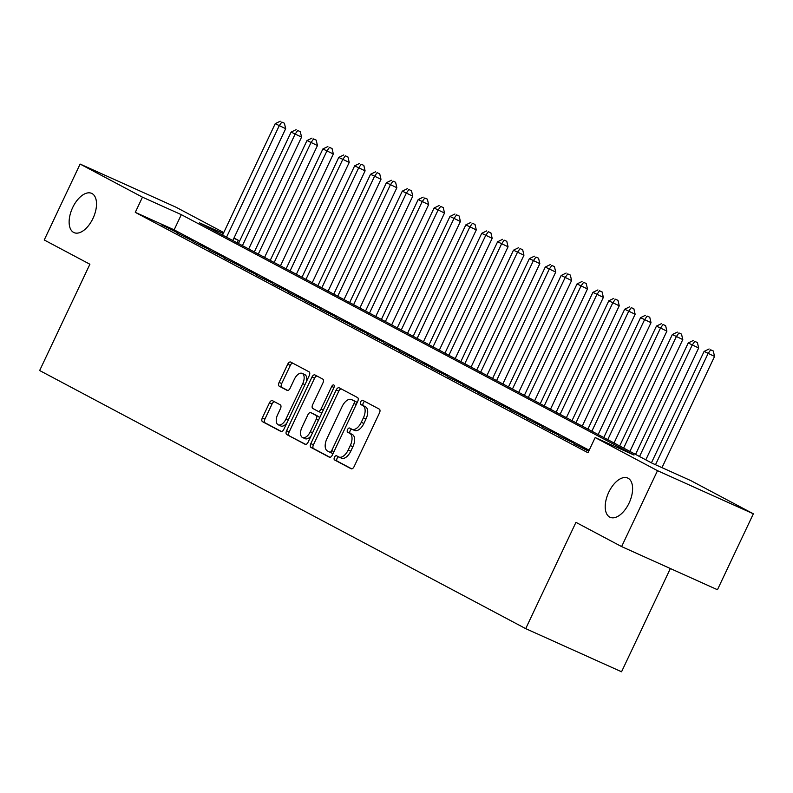 <?xml version="1.0" encoding="UTF-8"?>
<svg xmlns="http://www.w3.org/2000/svg" width="793" height="793" viewBox="0 0 793 793"><rect width="100%" height="100%" fill="white"/><g stroke="black" fill="none" stroke-linecap="round" stroke-linejoin="round"><path stroke-width="1.19" d="M334.468 457.283A2.31 1.229 -65.8 0 0 334.567 459.95L351.14 468.752A3.301 1.764 -65.8 0 0 351.19 468.782A3.301 1.764 -65.8 0 0 354.104 466.601L379.47 412.945A3.301 1.764 -65.8 0 0 379.322 409.129L362.748 400.336A2.31 1.229 -65.8 0 0 362.718 400.316A2.31 1.229 -65.8 0 0 360.676 401.843A2.31 1.229 -65.8 0 0 360.775 404.509L362.926 405.649A10.557 5.64 -65.8 0 1 363.402 417.832L361.291 422.302A10.557 5.64 -65.8 0 1 351.973 429.281A10.557 5.64 -65.8 0 1 351.795 429.191L349.644 428.061A2.31 1.229 -65.8 0 0 349.614 428.042A2.31 1.229 -65.8 0 0 347.572 429.568A2.31 1.229 -65.8 0 0 347.671 432.235L349.822 433.365A10.557 5.64 -65.8 0 1 350.298 445.557L348.186 450.027A10.557 5.64 -65.8 0 1 338.869 457.006A10.557 5.64 -65.8 0 1 338.69 456.917L336.539 455.777A2.31 1.229 -65.8 0 0 336.5 455.757A2.31 1.229 -65.8 0 0 334.468 457.283M338.621 456.887A2.31 1.229 -65.8 0 0 337.055 458.453A2.31 1.229 -65.8 0 0 337.164 461.12L351.735 468.861M364.839 401.436A2.31 1.229 -65.8 0 0 363.263 403.003A2.31 1.229 -65.8 0 0 363.372 405.669L365.514 406.809L362.926 405.649M351.735 429.162A2.31 1.229 -65.8 0 0 350.159 430.728A2.31 1.229 -65.8 0 0 350.268 433.394L352.409 434.534L349.822 433.365M92.989 218.382A21.51 11.489 -65.8 0 0 91.651 193.373A21.51 11.489 -65.8 0 0 72.659 207.588A21.51 11.489 -65.8 0 0 73.997 232.597A21.51 11.489 -65.8 0 0 92.989 218.382M629.077 503.069A21.51 11.489 -65.8 0 0 627.739 478.06A21.51 11.489 -65.8 0 0 608.746 492.275A21.51 11.489 -65.8 0 0 610.085 517.284A21.51 11.489 -65.8 0 0 629.077 503.069M272.435 400.663A3.301 1.764 -65.8 0 0 272.376 400.643A3.301 1.764 -65.8 0 0 269.461 402.814L262.344 417.871A3.301 1.764 -65.8 0 0 262.503 421.678L280.9 431.451A3.301 1.764 -65.8 0 0 280.95 431.481A3.301 1.764 -65.8 0 0 283.864 429.3L309.23 375.644A3.301 1.764 -65.8 0 0 309.082 371.828L290.684 362.064A3.301 1.764 -65.8 0 0 290.625 362.034A3.301 1.764 -65.8 0 0 287.71 364.215L279.116 382.395A3.301 1.764 -65.8 0 0 279.265 386.211L287.145 390.394A3.301 1.764 -65.8 0 0 287.195 390.414A3.301 1.764 -65.8 0 0 290.109 388.233L294.372 379.223A8.822 4.718 -65.8 0 1 302.163 373.384A8.822 4.718 -65.8 0 1 302.718 383.643L286.015 418.972A8.822 4.718 -65.8 0 1 278.224 424.8A8.822 4.718 -65.8 0 1 277.679 414.541L280.454 408.653A3.301 1.764 -65.8 0 0 280.306 404.846L272.435 400.663M223.289 233.548L199.449 222.813L652.153 463.221L691 480.707L753.35 513.814L717.457 589.734L621.623 546.595L575.946 522.349L525.709 628.641L39.65 370.529L89.896 264.238L44.23 239.982L80.113 164.062L175.957 207.191L223.745 232.577M621.623 546.595L657.506 470.675L595.166 437.567L634.013 455.053L181.319 214.655L142.462 197.17L80.113 164.062M589.169 450.236L174.143 229.841L135.286 212.355L587.98 452.753L595.166 437.567M135.286 212.355L142.462 197.17M310.836 443.624A3.301 1.764 -65.8 0 0 310.985 447.43L329.382 457.204A3.301 1.764 -65.8 0 0 329.442 457.224A3.301 1.764 -65.8 0 0 332.356 455.043L357.722 401.387A3.301 1.764 -65.8 0 0 357.564 397.58L339.166 387.807A3.301 1.764 -65.8 0 0 339.117 387.787A3.301 1.764 -65.8 0 0 336.202 389.968L310.836 443.624L313.433 444.784A3.301 1.764 -65.8 0 0 313.582 448.6L329.977 457.303M305.146 444.328L286.739 434.554A3.301 1.764 -65.8 0 1 286.59 430.748L311.956 377.091A3.301 1.764 -65.8 0 1 314.871 374.911A3.301 1.764 -65.8 0 1 314.93 374.94L322.801 379.113A3.301 1.764 -65.8 0 1 322.949 382.93L312.66 404.688A3.301 1.764 -65.8 0 0 312.809 408.494L318.033 411.27A3.301 1.764 -65.8 0 0 318.092 411.299A3.301 1.764 -65.8 0 0 321.006 409.119L331.712 386.459A2.31 1.229 -65.8 0 1 333.754 384.932A2.31 1.229 -65.8 0 1 333.893 387.618L308.11 442.177A3.301 1.764 -65.8 0 1 305.196 444.358A3.301 1.764 -65.8 0 1 305.146 444.328L305.255 444.377M588.753 451.118L574.201 443.911L588.713 451.217M558.322 435.476L574.32 443.456L558.322 435.476M542.432 427.04L558.441 435.02L542.432 427.04M526.552 418.605L542.551 426.584L526.552 418.605M510.662 410.169L526.671 418.149L510.662 410.169M494.782 401.734L510.791 409.713L494.782 401.734M478.893 393.298L494.901 401.278L478.893 393.298M463.013 384.863L479.022 392.842L463.013 384.863M447.123 376.427L463.132 384.407L447.123 376.427M431.243 368.002L447.252 375.971L431.243 368.002M415.363 359.566L431.362 367.536L415.363 359.566M399.474 351.13L415.482 359.1L399.474 351.13M383.594 342.695L399.593 350.665L383.594 342.695M367.704 334.259L383.713 342.229L367.704 334.259M351.824 325.824L367.833 333.794L351.824 325.824M335.935 317.388L351.943 325.358L335.935 317.388M320.055 308.953L336.063 316.922L320.055 308.953M304.175 300.517L320.174 308.487L304.175 300.517M288.285 292.082L304.294 300.061L288.285 292.082M272.405 283.646L288.404 291.626L272.405 283.646M256.516 275.211L272.524 283.19L256.516 275.211M240.636 266.775L256.645 274.755L240.636 266.775M224.746 258.34L240.755 266.319L224.746 258.34M208.866 249.904L224.875 257.884L208.866 249.904M192.977 241.468L208.985 249.448L192.977 241.468M177.097 233.033L193.105 241.013L177.097 233.033M177.216 232.577L161.217 224.597L177.216 232.577M525.709 628.641L621.553 671.78L670.353 568.531M753.35 513.814L657.506 470.675M233.994 238.019L238.306 240.299L233.866 238.306M237.117 242.817L238.306 240.299M174.143 229.841L181.319 214.655M339.047 457.085L341.277 458.086A10.557 5.64 -65.8 0 0 341.456 458.176A10.557 5.64 -65.8 0 0 350.774 451.197L348.186 450.027M352.409 434.534A10.557 5.64 -65.8 0 1 352.885 446.727L350.774 451.197M352.151 429.36L354.382 430.361A10.557 5.64 -65.8 0 0 354.56 430.45A10.557 5.64 -65.8 0 0 363.878 423.472L361.291 422.302M365.514 406.809A10.557 5.64 -65.8 0 1 365.989 419.001L363.878 423.472M341.168 388.867A3.301 1.764 -65.8 0 0 338.789 391.127L313.433 444.784M329.64 452.119A2.31 1.229 -65.8 0 0 329.68 452.139A2.31 1.229 -65.8 0 0 331.722 450.612L353.985 403.508A2.31 1.229 -65.8 0 0 353.876 400.842L351.616 399.642A10.557 5.64 -65.8 0 0 351.448 399.553A10.557 5.64 -65.8 0 0 342.12 406.531L326.904 438.727A10.557 5.64 -65.8 0 0 327.38 450.92L329.64 452.119M329.719 452.149L332.237 453.279A2.31 1.229 -65.8 0 0 332.277 453.299A2.31 1.229 -65.8 0 0 333.278 453.09M356.949 403.013A2.31 1.229 -65.8 0 0 356.473 402.011L353.876 400.842M353.847 400.643A10.557 5.64 -65.8 0 1 354.035 400.723A10.557 5.64 -65.8 0 1 354.213 400.812L356.473 402.011M305.741 444.437L286.739 434.554M316.922 376.001A3.301 1.764 -65.8 0 0 314.543 378.251L289.187 431.917A3.301 1.764 -65.8 0 0 289.336 435.724M318.152 411.319L320.63 412.439A3.301 1.764 -65.8 0 0 320.679 412.459A3.301 1.764 -65.8 0 0 322.404 411.944M301.984 427.268A8.822 4.718 -65.8 0 0 302.539 437.528A8.822 4.718 -65.8 0 0 310.331 431.699L316.209 419.249A3.301 1.764 -65.8 0 0 316.06 415.443L310.836 412.667A3.301 1.764 -65.8 0 0 310.787 412.647A3.301 1.764 -65.8 0 0 307.872 414.828L301.984 427.268M302.539 437.528L305.127 438.698A8.822 4.718 -65.8 0 0 311.124 435.793M319.341 418.417A3.301 1.764 -65.8 0 0 318.657 416.612L316.06 415.443M313.314 413.787A3.301 1.764 -65.8 0 1 313.374 413.807A3.301 1.764 -65.8 0 1 313.433 413.837L318.657 416.612M278.224 424.8L280.811 425.97A8.822 4.718 -65.8 0 0 286.808 423.065M306.445 381.542A8.822 4.718 -65.8 0 0 304.75 374.554L302.163 373.384M292.676 363.125A3.301 1.764 -65.8 0 0 290.307 365.385L281.703 383.564A3.301 1.764 -65.8 0 0 281.862 387.371L287.74 390.493M274.428 401.724A3.301 1.764 -65.8 0 0 272.058 403.984L264.941 419.041A3.301 1.764 -65.8 0 0 265.09 422.847L281.495 431.561M661.986 467.642L714.552 356.434L704.105 351.408L651.43 462.834M655.504 464.728L708.08 353.519L710.697 349.812L713.284 350.982L710.697 349.812M704.105 351.408L709.101 348.97M713.284 350.982L714.552 356.434M645.799 459.841L698.663 347.998L688.225 342.972L635.55 454.399M639.525 456.51L692.19 345.084L694.807 341.377L697.404 342.546L694.807 341.377M688.225 342.972L693.221 340.534M697.404 342.546L698.663 347.998M629.91 451.405L682.783 339.563L672.335 334.537L619.67 445.963M623.635 448.075L676.31 336.648L678.927 332.941L681.514 334.111L678.927 332.941M672.335 334.537L677.341 332.098M681.514 334.111L682.783 339.563M614.03 442.97L666.903 331.127L656.455 326.101L603.78 437.528M607.755 439.639L660.42 328.213L663.037 324.506L665.634 325.675L663.037 324.506M656.455 326.101L661.451 323.663M665.634 325.675L666.903 331.127M598.15 434.534L651.013 322.692L640.566 317.666L587.9 429.092M591.865 431.204L644.54 319.777L647.157 316.07L649.745 317.24L647.157 316.07M640.566 317.666L645.571 315.227M649.745 317.24L651.013 322.692M582.26 426.099L635.134 314.256L624.686 309.23L572.011 420.657M575.986 422.768L628.651 311.342L631.268 307.634L633.865 308.804L631.268 307.634M624.686 309.23L629.682 306.792M633.865 308.804L635.134 314.256M566.38 417.673L619.244 305.82L608.796 300.805L556.131 412.221M560.096 414.333L612.771 302.906L615.388 299.199L617.975 300.369L615.388 299.199M608.796 300.805L613.802 298.356M617.975 300.369L619.244 305.82M550.491 409.238L603.364 297.385L592.916 292.369L540.241 403.786M544.216 405.897L596.891 294.471L599.508 290.763L602.095 291.933L599.508 290.763M592.916 292.369L597.912 289.921M602.095 291.933L603.364 297.385M534.611 400.802L587.474 288.949L577.026 283.934L524.361 395.36M528.336 397.462L581.001 286.035L583.618 282.328L586.205 283.498L583.618 282.328M577.026 283.934L582.032 281.485M586.205 283.498L587.474 288.949M518.721 392.366L571.594 280.514L561.147 275.498L508.472 386.925M512.447 389.026L565.122 277.6L567.738 273.892L570.326 275.062L567.738 273.892M561.147 275.498L566.143 273.05M570.326 275.062L571.594 280.514M502.841 383.931L555.715 272.078L545.267 267.063L492.592 378.489M496.567 380.59L549.232 269.164L551.849 265.467L554.446 266.626L551.849 265.467M545.267 267.063L550.263 264.614M554.446 266.626L555.715 272.078M486.961 375.495L539.825 263.643L529.377 258.627L476.712 370.053M480.677 372.155L533.352 260.728L535.969 257.031L538.556 258.191L535.969 257.031M529.377 258.627L534.383 256.179M538.556 258.191L539.825 263.643M471.072 367.06L523.945 255.217L513.497 250.191L460.822 361.618M464.797 363.719L517.462 252.303L520.079 248.596L522.676 249.755L520.079 248.596M513.497 250.191L518.493 247.753M522.676 249.755L523.945 255.217M455.192 358.624L508.055 246.782L497.607 241.756L444.942 353.182M448.907 355.284L501.582 243.867L504.199 240.16L506.786 241.32L504.199 240.16M497.607 241.756L502.613 239.317M506.786 241.32L508.055 246.782M439.302 350.189L492.175 238.346L481.728 233.32L429.053 344.747M433.028 346.858L485.693 235.432L488.319 231.725L490.907 232.884L488.319 231.725M481.728 233.32L486.724 230.882M490.907 232.884L492.175 238.346M423.422 341.753L476.286 229.911L465.838 224.885L413.173 336.311M417.138 338.423L469.813 226.996L472.43 223.289L475.017 224.449L472.43 223.289M465.838 224.885L470.844 222.446M475.017 224.449L476.286 229.911M407.533 333.318L460.406 221.475L449.958 216.449L397.283 327.876M401.258 329.987L453.933 218.561L456.55 214.853L459.137 216.013L456.55 214.853M449.958 216.449L454.954 214.011M459.137 216.013L460.406 221.475M391.653 324.882L444.516 213.039L434.078 208.014L381.403 319.44M385.378 321.552L438.043 210.125L440.66 206.418L443.257 207.578L440.66 206.418M434.078 208.014L439.074 205.575M443.257 207.578L444.516 213.039M375.763 316.447L428.636 204.604L418.189 199.578L365.523 311.005M369.488 313.116L422.163 201.69L424.78 197.982L427.368 199.142L424.78 197.982M418.189 199.578L423.194 197.14M427.368 199.142L428.636 204.604M359.883 308.011L412.756 196.168L402.309 191.143L349.634 302.569M353.609 304.681L406.274 193.254L408.891 189.547L411.488 190.716L408.891 189.547M402.309 191.143L407.305 188.704M411.488 190.716L412.756 196.168M344.003 299.576L396.867 187.733L386.419 182.707L333.754 294.134M337.719 296.245L390.394 184.819L393.011 181.111L395.598 182.281L393.011 181.111M386.419 182.707L391.425 180.269M395.598 182.281L396.867 187.733M328.114 291.14L380.987 179.297L370.539 174.272L317.864 285.698M321.839 287.809L374.504 176.383L377.121 172.676L379.718 173.845L377.121 172.676M370.539 174.272L375.535 171.833M379.718 173.845L380.987 179.297M312.234 282.704L365.097 170.862L354.649 165.836L301.984 277.263M305.949 279.374L358.624 167.947L361.241 164.24L363.828 165.41L361.241 164.24M354.649 165.836L359.655 163.398M363.828 165.41L365.097 170.862M296.344 274.269L349.217 162.426L338.77 157.401L286.095 268.827M290.069 270.938L342.735 159.512L345.361 155.805L347.949 156.974L345.361 155.805M338.77 157.401L343.765 154.962M347.949 156.974L349.217 162.426M280.464 265.833L333.328 153.991L322.88 148.965L270.215 260.391M274.18 262.503L326.855 151.076L329.472 147.369L332.059 148.539L329.472 147.369M322.88 148.965L327.886 146.527M332.059 148.539L333.328 153.991M264.575 257.398L317.448 145.555L307 140.53L254.325 251.956M258.3 254.067L310.975 142.641L313.592 138.934L316.179 140.103L313.592 138.934M307 140.53L311.996 138.091M316.179 140.103L317.448 145.555M248.695 248.962L301.558 137.12L291.12 132.094L238.445 243.52M242.42 245.632L295.085 134.205L297.702 130.498L300.299 131.668L297.702 130.498M291.12 132.094L296.116 129.656M300.299 131.668L301.558 137.12M232.805 240.527L285.678 128.684L275.23 123.658L222.565 235.085M226.53 237.196L279.205 125.77L281.822 122.063L284.409 123.232L281.822 122.063M275.23 123.658L280.236 121.22M284.409 123.232L285.678 128.684M337.164 461.12L334.567 459.95M363.372 405.669L360.775 404.509M350.268 433.394L347.671 432.235M352.885 446.727L350.298 445.557M365.989 419.001L363.402 417.832M338.789 391.127L336.202 389.968M313.582 448.6L310.985 447.43M333.972 451.623L331.722 450.612M356.235 404.519L353.985 403.508M354.213 400.812L351.616 399.642M289.187 431.917L286.59 430.748M314.543 378.251L311.956 377.091M323.257 410.13L321.006 409.119M333.962 387.47L331.712 386.459M312.581 432.71L310.331 431.699M318.469 420.27L316.209 419.249M313.433 413.837L310.836 412.667M288.265 419.983L286.015 418.972M304.968 384.664L302.718 383.643M281.862 387.371L279.265 386.211M281.703 383.564L279.116 382.395M290.307 365.385L287.71 364.215M265.09 422.847L262.503 421.678M264.941 419.041L262.344 417.871M272.058 403.984L269.461 402.814M341.456 458.176L338.869 457.006M354.56 430.45L351.973 429.281M332.277 453.299L329.68 452.139M354.035 400.723L351.448 399.553M320.679 412.459L318.092 411.299M313.374 413.807L310.787 412.647"/></g></svg>
